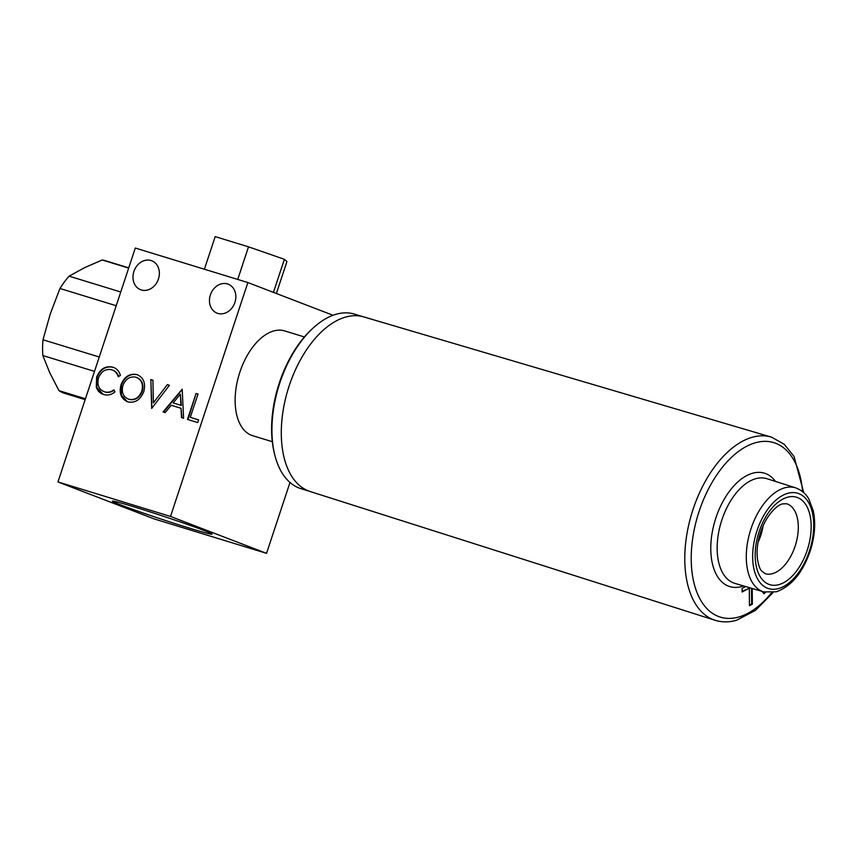 <?xml version="1.0" encoding="UTF-8"?>
<svg xmlns="http://www.w3.org/2000/svg" width="857" height="857" viewBox="0 0 857 857"><rect width="100%" height="100%" fill="white"/><g stroke="black" fill="none" stroke-linecap="round" stroke-linejoin="round"><path stroke-width="1.29" d="M128.743 267.855L105.422 260.71A69.385 39.036 107 0 0 102.197 259.982L128.668 268.091M116.22 305.724L59.958 288.488A69.385 39.036 107 0 1 69.106 276.168L120.762 291.991M94.506 371.381L42.85 355.559A69.385 39.036 107 0 1 43 339.768L99.262 357.005M85.164 399.63L64.768 393.384A69.385 39.036 107 0 1 58.983 390.653L85.454 398.762M58.983 390.653L49.76 372.752L42.85 355.559M43 339.768L50.317 313.769L59.958 288.488M69.106 276.168L84.489 267.716L102.197 259.982M304.396 336.951L284.717 330.92A54.773 30.82 107 0 0 239.414 373.577A54.773 30.82 107 0 0 251.851 435.41A54.773 30.82 107 0 0 252.622 435.667L272.301 441.698M276.372 293.501L286.924 261.589L284.385 259.317L248.509 246.827L215.182 236.618L204.395 269.227M273.447 292.376L284.385 259.317M237.732 279.436L248.509 246.827M803.705 492.561L794.043 456.449L784.198 444.237L771.557 437.166L363.679 316.886A91.324 51.377 107 0 0 345.36 317.154A91.324 51.377 107 0 0 284.213 404.525A91.324 51.377 107 0 0 310.17 491.532L715.081 620.286A95.813 53.905 -73 0 1 687.85 529.005A95.813 53.905 -73 0 1 752.007 437.338A95.813 53.905 -73 0 1 771.214 437.059A95.813 53.905 -73 0 1 771.386 437.113M765.43 592.326L764.08 593.783L761.894 591.351M752.21 588.491L752.36 604.206L749.468 605.738L749.307 588.191L742.13 591.994L742.098 588.405L745.601 586.542M751.482 588.277L751.632 603.981L752.36 604.206M751.632 603.981L749.468 605.138M742.13 591.394L749.307 588.191M764.669 592.144L763.619 593.28M274.829 455.142L274.444 453.632A89.46 50.327 -73 0 1 312.848 328.274L314.016 327.224A91.292 51.356 107 0 0 274.829 455.142A91.292 51.356 107 0 0 301.096 488.715L309.034 491.147M362.522 316.576L354.584 314.144A91.292 51.356 107 0 0 322.221 320.861A91.292 51.356 107 0 0 314.016 327.224M189.858 528.266A52.491 1.703 -161.7 0 0 212.075 534.125A52.491 1.703 -161.7 0 0 186.012 523.927A52.491 1.703 -161.7 0 0 134.635 507.033A52.491 1.703 -161.7 0 0 112.406 501.163A52.491 1.703 -161.7 0 0 138.47 511.372A52.491 1.703 -161.7 0 0 189.858 528.266M158.438 278.996A15.522 12.823 111 0 1 140.602 289.72A15.522 12.823 111 0 1 133.906 271.476A15.522 12.823 111 0 1 151.743 260.753A15.522 12.823 111 0 1 158.438 278.996M234.925 302.425A15.522 12.823 111 0 1 217.089 313.159A15.522 12.823 111 0 1 210.394 294.915A15.522 12.823 111 0 1 228.23 284.181A15.522 12.823 111 0 1 234.925 302.425M163.055 411.938L182.198 389.185L183.591 418.227L181.48 417.584L181.031 408.275L171.218 405.265L165.176 412.592L163.055 411.938M127.897 401.901C121.18 399.062 118.877 393.374 120.966 384.857C124.308 376.694 129.568 373.245 136.756 374.53C143.58 377.359 145.915 383.079 143.762 391.703C140.387 399.865 135.095 403.261 127.897 401.901L127.029 401.59M127.286 401.687L121.373 395.098L121.437 385.039C124.79 376.876 130.05 373.438 137.238 374.713L137.677 374.852M247.866 282.542L170.511 516.439L57.944 481.945L135.288 248.048L247.866 282.542L333.041 315.28M103.108 394.295L96.787 387.396L97.109 377.294C100.58 369.078 105.947 365.757 113.22 367.353L112.738 367.171C116.648 368.339 119.198 371.113 120.387 375.495L118.17 376.534C117.077 373.009 114.924 370.76 111.742 369.796C105.775 368.499 101.362 371.199 98.512 377.883C96.83 384.997 98.855 389.646 104.597 391.831C107.736 392.742 110.789 392.088 113.767 389.86L114.956 391.928C111.356 394.841 107.607 395.688 103.729 394.499C100.14 393.492 97.666 391.071 96.305 387.214L96.627 377.112C100.098 368.896 105.465 365.575 112.738 367.171L113.606 367.471M112.77 370.17L111.742 369.796M104.018 391.628L105.079 392.013C108.218 392.935 111.271 392.281 114.249 390.053M103.729 394.499L102.872 394.209M151.668 408.446L150.832 379.576L152.91 380.208L153.36 402.897L167.34 384.632L169.429 385.264L151.668 408.446M197.742 422.565L187.479 419.416L196.071 393.438L198.01 394.027L190.297 417.348L198.631 419.898L197.742 422.565M289.987 482.459L266.548 553.354L170.511 516.439M57.944 481.945L153.981 518.86L266.548 553.354M113.22 367.353L113.852 367.557M118.652 376.726C117.559 373.191 115.406 370.952 112.224 369.978M104.243 391.724L105.079 392.013M137.238 374.713L137.902 374.938M128.218 399.051L129.182 399.394C135.106 400.658 139.477 397.959 142.305 391.285C143.944 384.332 141.994 379.705 136.456 377.401M142.305 391.285L141.823 391.103C143.462 384.15 141.512 379.522 135.974 377.219L136.809 377.519M129.182 399.394L128.7 399.212C134.624 400.476 138.995 397.766 141.823 391.103M135.974 377.219C130.071 376.084 125.711 378.826 122.905 385.446C121.276 392.356 123.204 396.952 128.7 399.212L128.443 399.137M151.871 408.2L150.832 379.576M151.314 379.758L152.91 380.251M167.34 384.632L153.36 402.897M167.822 384.814L169.407 385.296M181.952 417.734L181.031 408.275M163.558 412.088L182.209 389.507M173.157 402.929L181.373 405.479L180.356 394.199L173.157 402.929L180.891 405.297L180.356 394.199M187.972 419.576L196.071 393.438M196.553 393.62L197.999 394.059M198.62 419.941L190.297 417.348M802.591 491.597A91.249 51.334 107 0 0 755.231 442.812A91.249 51.334 107 0 0 691.803 545.888A91.249 51.334 107 0 0 738.959 616.954A91.249 51.334 107 0 0 771.621 592.68M779.099 584.57A45.721 25.721 -73 0 1 755.467 548.962A45.721 25.721 -73 0 1 787.251 497.306A45.721 25.721 -73 0 1 810.883 532.915A45.721 25.721 -73 0 1 779.099 584.57M772.628 573.622A36.594 20.589 107 0 0 797.139 538.614A36.594 20.589 107 0 0 786.737 503.755A36.594 20.589 107 0 0 786.705 503.745L782.58 503.862C780.963 504.216 774.846 506.262 766.908 518.528C762.044 526.637 758.938 535.582 757.588 545.341C755.542 559.642 760.116 570.098 761.605 570.923L765.237 573.719A36.594 20.589 107 0 0 765.29 573.729A36.594 20.589 107 0 0 772.628 573.622M763.137 525.727A36.98 20.804 -73 0 1 758.059 542.31M755.553 478.752A54.73 30.798 107 0 0 718.841 531.426A54.73 30.798 107 0 0 734.813 583.36L763.833 591.919A54.419 30.616 -73 0 1 747.957 540.296A54.419 30.616 -73 0 1 784.455 487.912A54.419 30.616 -73 0 1 795.714 487.869L766.886 478.699A54.73 30.798 107 0 0 755.553 478.752M743.49 585.92A59.294 33.359 -73 0 1 741.808 586.467A59.294 33.359 -73 0 1 711.16 540.285A59.294 33.359 -73 0 1 752.382 473.3A59.294 33.359 -73 0 1 775.499 481.441M778.734 588.502A49.856 28.045 107 0 0 813.389 532.186A49.856 28.045 107 0 0 787.626 493.364A49.856 28.045 107 0 0 752.971 549.68A49.856 28.045 107 0 0 778.734 588.502M715.252 620.329A95.813 53.905 -73 0 1 715.081 620.286L715.424 620.382C722.183 622.418 729.243 622.364 736.624 620.232L755.563 610.302L773.089 592.508M763.833 591.919L776.388 591.78C791.836 586.092 803.277 571.983 810.722 549.455C814.9 535.539 815.746 522.631 813.272 510.761L808.708 498.806C807.926 497.499 804.777 491.361 795.714 487.869"/></g></svg>
